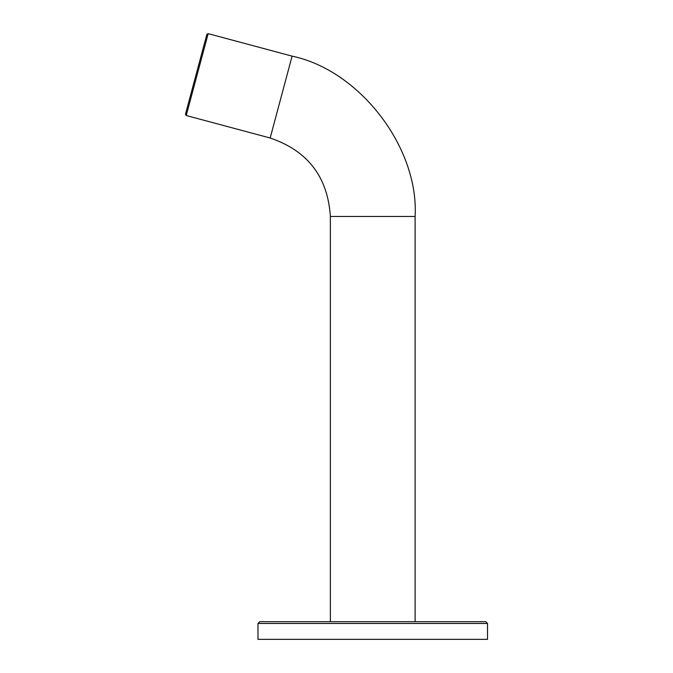 <?xml version="1.0" encoding="UTF-8"?>
<svg xmlns="http://www.w3.org/2000/svg" width="673" height="673" viewBox="0 0 673 673"><rect width="100%" height="100%" fill="white"/><g stroke="black" fill="none" stroke-linecap="round" stroke-linejoin="round"><path stroke-width="1.01" d="M259.736 621.692L485.755 621.692L487.521 623.459L487.521 639.35L257.978 639.35L257.978 623.459L259.736 621.692M330.367 621.692L330.367 216.47C327.776 176.906 307.712 150.752 270.167 138.007L186.228 115.52L185.479 114.217L206.863 34.399L208.167 33.65L292.107 56.145C359.71 70.32 418.934 147.496 415.123 216.47L415.123 621.692M487.521 623.459L257.978 623.459M208.167 33.65L186.228 115.52M270.167 138.007L292.107 56.145M415.123 216.47L330.367 216.47"/></g></svg>
